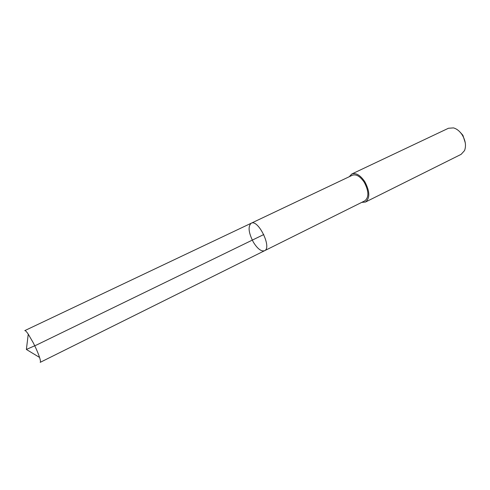 <?xml version="1.0" encoding="UTF-8"?>
<svg xmlns="http://www.w3.org/2000/svg" width="490" height="490" viewBox="0 0 490 490"><rect width="100%" height="100%" fill="white"/><g stroke="black" fill="none" stroke-linecap="round" stroke-linejoin="round"><path stroke-width="0.73" d="M264.557 250.727C272.25 247.86 258.206 218.95 251.199 223.232C247.805 226.441 248.534 232.762 253.379 242.189C257.519 248.822 261.243 251.664 264.557 250.727C272.25 247.86 258.206 218.95 251.199 223.232L24.782 330.621C25.351 330.413 26.503 331.589 28.255 334.149L33.124 342.553C36.009 348.194 38.159 353.155 39.574 357.443C40.505 360.401 40.713 362.037 40.198 362.349L364.817 200.845C369.062 197.347 368.89 191.186 364.291 182.36C360.199 176.339 356.224 173.968 352.377 175.242L251.199 223.232M349.241 176.725L351.808 173.993C356.028 172.596 360.377 175.2 364.866 181.796C369.907 191.474 370.097 198.23 365.448 202.058L361.712 202.388M351.808 173.993L448.442 128.264L453.489 127.896C456.778 128.815 459.657 131.106 462.125 134.768C465.537 140.483 466.339 145.763 464.526 150.608L461.115 154.356L365.448 202.058M460.049 132.092L462.897 135.264L465.28 142.86M263.773 234.539L36.952 344.807L26.374 349.462L39.574 357.443M26.374 349.462L28.255 334.149"/></g></svg>
